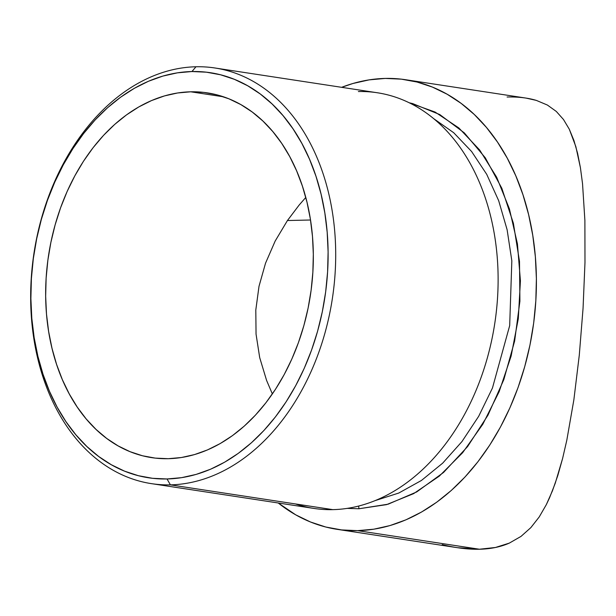 <?xml version="1.0" encoding="UTF-8"?>
<svg xmlns="http://www.w3.org/2000/svg" width="616" height="616" viewBox="0 0 616 616"><rect width="100%" height="100%" fill="white"/><g stroke="black" fill="none" stroke-linecap="round" stroke-linejoin="round"><path stroke-width="0.92" d="M358.635 506.067L358.951 508.754L386.571 504.627L413.652 493.632L439.316 476.122L462.608 452.752L482.813 424.239L499.145 391.684L511.134 356.048L518.295 318.741L520.42 280.842L517.432 243.859L509.409 208.863L496.673 177.239L479.602 149.919L458.858 127.966L435.065 112.043L409.132 102.749L412.658 103.588L439.801 114.576L464.31 132.871L485.262 157.758L501.832 188.288L513.39 223.285L519.496 261.407L519.912 301.185L514.622 341.087L503.834 379.587L487.949 415.207L467.598 446.569L443.543 472.472L416.716 491.93L388.157 504.181L358.951 508.754L347.231 508.385L358.951 508.754L358.635 506.067M151.474 483.645L313.89 508.423A210.241 150.912 -81.3 0 0 332.817 509.64L170.401 484.861L167.036 478.963A204.874 147.062 98.7 0 1 31.393 278.594A204.874 147.062 98.7 0 1 191.953 71.533L195.973 66.767A210.241 150.912 -81.3 0 0 31.2 279.248A210.241 150.912 -81.3 0 0 170.401 484.861A210.241 150.912 98.7 0 1 151.474 483.645A210.241 150.912 98.7 0 1 32.302 266.127A210.241 150.912 98.7 0 1 195.973 66.767A210.241 150.912 98.7 0 1 214.892 67.983A210.241 150.912 98.7 0 1 334.065 285.493A210.241 150.912 98.7 0 1 170.401 484.861L332.817 509.64A210.241 150.912 98.7 0 1 295.464 503.942M190.714 91.799A184.492 132.432 98.7 0 1 207.322 92.87A184.492 132.432 98.7 0 1 311.896 283.745A184.492 132.432 98.7 0 1 168.268 458.697L181.397 457.519L194.51 454.585L207.469 449.926L220.166 443.582L232.471 435.62L244.259 426.11L255.424 415.145L265.866 402.833L275.468 389.297L284.153 374.667L291.822 359.066L298.413 342.665L303.865 325.618L308.108 308.085L311.119 290.228L312.859 272.233L313.321 254.269L312.489 236.505L310.379 219.111L307.007 202.264L302.402 186.117L296.619 170.825L289.705 156.541L281.735 143.397L272.772 131.531L262.916 121.044L252.26 112.043L240.895 104.612L228.944 98.822L216.516 94.741L203.734 92.385L190.714 91.799L177.585 92.978L164.48 95.911L151.513 100.577L138.823 106.915L126.519 114.884L114.722 124.394L103.557 135.351L93.116 147.663L83.514 161.2L74.836 175.837L67.159 191.43L60.568 207.831L55.124 224.879L50.874 242.419L47.863 260.268L46.123 278.263L45.661 296.227L46.493 313.991L48.61 331.385L51.983 348.233L56.58 364.387L62.362 379.672L69.277 393.955L77.254 407.099L86.209 418.972L96.065 429.452L106.73 438.461L118.087 445.884L130.038 451.674L142.465 455.763L155.255 458.112L168.268 458.697A184.492 132.432 98.7 0 1 151.667 457.634A184.492 132.432 98.7 0 1 47.086 266.751A184.492 132.432 98.7 0 1 190.714 91.799L223.485 96.804L190.714 91.799M357.611 530.645A227.396 163.232 98.7 0 1 337.145 529.337A227.396 163.232 98.7 0 1 278.232 502.987L295.757 514.861L310.487 521.991L325.81 527.027L341.564 529.922L357.611 530.645L479.425 549.233L357.611 530.645L373.789 529.198L389.951 525.579L405.929 519.835L421.575 512.012L436.736 502.202L451.274 490.475L465.034 476.969L477.9 461.792L489.743 445.106L500.438 427.073L509.902 407.846L518.025 387.633L524.732 366.62L529.976 345.006L533.679 323L535.828 300.824L536.39 278.678L535.366 256.78L532.763 235.343L528.605 214.576L522.938 194.671L515.808 175.829L507.291 158.22L497.458 142.026L486.417 127.396L474.266 114.468L461.13 103.373L447.124 94.217L432.393 87.079L417.078 82.043L401.316 79.148L385.27 78.424A227.396 163.232 98.7 0 1 405.744 79.741A227.396 163.232 98.7 0 1 534.634 315.007A227.396 163.232 98.7 0 1 357.611 530.645M341.657 87.318A227.396 163.232 98.7 0 1 385.27 78.424L369.092 79.88L352.937 83.491L341.657 87.318M337.145 529.337L457.457 547.693L479.425 549.233C490.536 549.002 500.485 546.962 509.278 543.127L521.013 536.397L530.838 527.635L539.2 516.97L546.33 504.627L552.46 490.79L557.827 475.444L562.593 458.52L566.812 440.209L573.866 399.807L579.294 355.109L583.059 308.27L584.984 262.431L584.884 220.343L582.536 183.707L580.418 167.698L577.577 153.261L573.92 140.471L569.3 129.221L563.486 119.504L556.302 111.442L547.385 105.043L536.305 100.385C527.912 97.867 518.172 96.743 507.083 97.012M299.122 205.082L305.782 197.451L299.122 205.082L287.441 220.528L299.122 205.082M442.226 544.636C455.886 547.971 468.283 549.503 479.425 549.233L495.433 547.485L509.278 543.127L521.013 536.397L530.838 527.635L539.2 516.97L546.33 504.627L549.503 497.897L555.224 483.314L562.593 458.52L566.812 440.209L573.866 399.807L579.294 355.109L583.059 308.27L584.984 262.431L584.884 220.343L582.536 183.707L580.418 167.698L575.86 146.662L569.3 129.221L563.486 119.504L556.302 111.442L547.385 105.043L536.305 100.385L526.056 98.098L405.744 79.741M167.036 478.963L152.576 478.309L138.377 475.698L124.578 471.163L111.304 464.733L98.691 456.487L86.848 446.492L75.907 434.842L65.958 421.66L57.103 407.068L49.426 391.206L43.005 374.228L37.892 356.302L34.15 337.583L31.801 318.272L30.885 298.544L31.393 278.594L33.326 258.612L36.667 238.792L41.38 219.319L47.432 200.385L54.747 182.167L63.271 164.857L72.911 148.602L83.576 133.564L95.164 119.897L107.569 107.723L120.667 97.166L134.326 88.327L148.425 81.281L162.816 76.099L177.377 72.842L191.953 71.533L206.406 72.188L220.605 74.798L234.403 79.333L247.678 85.763L260.298 94.009L272.133 104.012L283.075 115.654L293.024 128.836L301.879 143.428L309.555 159.29L315.977 176.268L321.09 194.202L324.832 212.913L327.181 232.224L328.105 251.952L327.596 271.902L325.664 291.884L322.322 311.711L317.602 331.185L311.55 350.119L304.235 368.33L295.711 385.647L286.07 401.894L275.406 416.932L263.817 430.599L251.413 442.773L238.315 453.33L224.655 462.177L210.564 469.223L196.165 474.397L181.612 477.654L167.036 478.963L170.401 484.861A210.241 150.912 -81.3 0 0 335.166 272.38A210.241 150.912 -81.3 0 0 195.973 66.767L191.953 71.533A204.874 147.062 98.7 0 1 327.596 271.902A204.874 147.062 98.7 0 1 167.036 478.963M266.597 380.434L272.364 393.947L266.597 380.434L259.698 357.627L266.597 380.434M256.048 334.111L259.698 357.627L256.048 334.111L255.802 310.025L256.048 334.111M259.005 286.309L255.802 310.025L259.005 286.309L265.535 263.186L259.005 286.309M275.183 241.033L265.535 263.186L275.183 241.033L287.441 220.528L275.183 241.033M358.389 91.545A210.241 150.912 98.7 0 1 497.582 297.158A210.241 150.912 98.7 0 1 332.817 509.64A210.241 150.912 -81.3 0 0 496.481 310.279A210.241 150.912 -81.3 0 0 377.315 92.762L214.892 67.983M375.229 500.585L398.752 493.054L421.444 480.457L442.696 463.132L461.954 441.572L478.678 416.308L492.446 388.049L509.686 325.595L511.834 260.845L507.122 229.76L498.675 200.677L486.725 174.343L471.594 151.49L453.684 132.709L433.479 118.503M310.518 220.004L287.441 220.528L310.518 220.004"/></g></svg>
